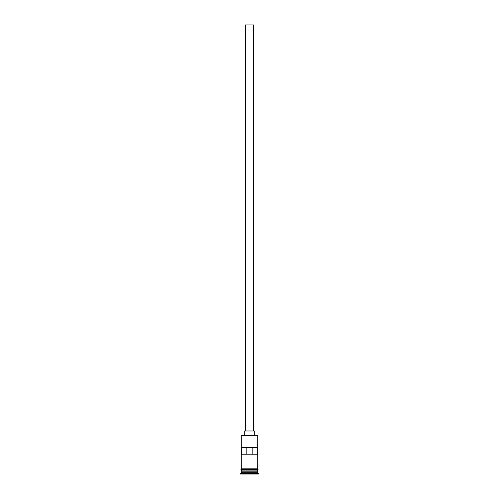 <?xml version="1.0" encoding="UTF-8"?>
<svg xmlns="http://www.w3.org/2000/svg" width="499" height="499" viewBox="0 0 499 499"><rect width="100%" height="100%" fill="white"/><g stroke="black" fill="none" stroke-linecap="round" stroke-linejoin="round"><path stroke-width="0.75" d="M241.298 435.359L257.702 435.359L241.298 435.359L241.298 468.854L257.702 468.854L257.702 435.359M245.396 430.986L245.396 24.95L253.604 24.95L253.604 430.986M244.716 435.084L244.716 430.986L254.284 430.986L254.284 435.084M241.435 471.181L257.565 471.181M241.298 469.54L241.435 471.044M257.702 469.54L257.565 471.044M257.702 471.318L257.702 472.684L241.298 472.684L240.612 474.05L258.388 474.05L258.388 473.364L240.612 473.364M257.702 472.684L258.388 473.364M257.659 454.227L257.659 447.391L241.341 447.391L241.341 454.227L257.659 454.227M257.702 470.906L241.298 470.906M241.298 471.318L241.298 472.684M241.229 468.854L257.771 468.854A0.343 0.343 0 0 1 258.114 469.197A0.343 0.343 0 0 1 257.771 469.54L241.229 469.54A0.343 0.343 0 0 1 240.886 469.197A0.343 0.343 0 0 1 241.229 468.854M246.182 454.227L246.182 447.391M252.818 447.391L252.818 454.227"/></g></svg>
